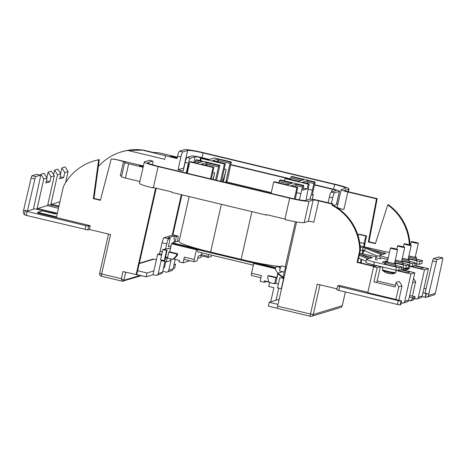 <?xml version="1.0" encoding="UTF-8"?>
<svg xmlns="http://www.w3.org/2000/svg" width="466" height="466" viewBox="0 0 466 466"><rect width="100%" height="100%" fill="white"/><g stroke="black" fill="none" stroke-linecap="round" stroke-linejoin="round"><path stroke-width="0.7" d="M372.584 265.742L372.823 264.665M318.686 200.84L313.868 222.218A4.887 0.431 12.7 0 0 308.341 221.344L313.158 199.966A4.887 0.431 -167.3 0 1 318.686 200.84L332.31 204.108L332.042 205.296A51.342 50.532 73.1 0 1 359.682 248.71L360.346 248.506A51.342 50.532 -106.9 0 0 332.707 205.092L332.974 203.904L332.31 204.108M152.592 164.801A4.887 0.751 103.5 0 0 152.732 161.096A4.887 0.751 103.5 0 0 152.662 161.102L149.376 160.31L144.571 161.772A17.114 1.515 12.7 0 0 144.32 161.952A17.114 1.515 12.7 0 0 158.114 166.601L289.671 198.161A17.114 1.515 12.7 0 0 309.016 201.225L304.199 222.602L308.341 221.344M304.199 222.602A17.114 1.515 -167.3 0 1 285.559 219.707L285.67 219.236A17.114 1.515 12.7 0 1 284.959 219.067L266.401 214.61L266.296 215.088L267.216 214.809M153.512 187.53L152.592 187.81L152.702 187.332A17.114 1.515 12.7 0 0 153.401 187.501L171.96 191.957L171.855 192.429L266.296 215.088M271.264 192.627L226.581 181.909M409.375 296.929L412.462 297.646L415.177 296.819L409.707 295.461M360.346 248.506A12.227 12.029 73.1 0 1 360.061 251.826L357.725 262.177L375.113 266.348L377.344 265.748M152.662 161.102L147.856 162.558A13.689 1.212 -167.3 0 0 147.658 162.71A13.689 1.212 -167.3 0 0 158.696 166.42L290.248 197.98A13.689 1.212 -167.3 0 0 305.725 200.432L309.954 199.151A8.312 0.734 12.7 0 1 319.35 200.636L332.974 203.904M398.273 270.624L407.307 272.791L409.958 271.987L401.063 269.849M426.011 288.914L423.949 288.419M422.959 292.799L426.046 293.516L425.19 297.314L422.027 296.586M436.316 261.898L428.481 295.38L435.361 293.289L442.572 259.993A2.447 0.373 103.5 0 0 442.7 257.873A2.447 0.373 103.5 0 0 442.665 257.879L437.236 259.527A2.447 0.373 103.5 0 0 436.316 261.898L432.559 260.995L425.044 293.056L426.046 293.516M409.34 244.749A51.342 50.532 -106.9 0 0 387.729 204.918L375.392 243.66L368.344 241.965L376.505 198.854L377.169 198.65L348.51 191.776A4.887 0.431 -167.3 0 1 344.566 190.448A4.887 0.431 -167.3 0 1 344.636 190.396L344.607 190.524M98.349 166.566A51.342 50.532 73.1 0 1 121.125 151.968A51.342 50.532 73.1 0 1 127.748 150.442L164.783 159.325L165.581 155.76L177.097 158.522L177.628 156.151A4.887 0.751 -76.5 0 1 179.532 151.147L182.818 151.933L187.623 150.471A13.689 1.212 -167.3 0 1 203.1 152.924L334.658 184.484A13.689 1.212 -167.3 0 1 345.69 188.2A13.689 1.212 -167.3 0 1 345.492 188.346L341.269 189.633A8.312 0.734 12.7 0 0 341.147 189.72A8.312 0.734 12.7 0 0 347.846 191.975L376.505 198.854M347.846 191.975L343.885 209.554L337.675 208.063M331.378 203.525L332.654 197.846L329.369 197.06L328.087 202.733M411.857 266.494L420.897 268.661L423.547 267.857L414.653 265.719M58.821 206.793L47.835 204.545M278.01 304.409L269.202 302.294L279.169 299.259M409.765 266.331L424.503 269.866L428.394 268.678L414.769 265.41M413.552 278.388L415.631 281.761L412.393 296.126M415.631 281.761L412.585 282.687M402.042 285.891L398.814 286.87L396.094 282.46L399.321 281.481L402.042 285.891L398.809 300.255M398.814 286.87L395.809 299.51L401.593 300.949L401.104 301.094L400.247 304.898L397.481 304.461L398.337 300.657L339.609 286.573L338.753 290.37L397.481 304.461M432.559 260.995A2.447 0.373 -76.5 0 1 433.479 258.624L438.908 256.976A2.447 0.373 -76.5 0 1 438.943 256.97A2.447 0.373 -76.5 0 1 438.972 256.987M428.802 293.953L426.454 293.394L425.598 297.192L425.19 297.314M339.609 286.573L337.64 285.908L339.248 285.402L367.878 292.269M398.337 300.657L401.104 301.094M395.448 285.309L377.163 280.922L380.373 266.668L377.145 267.647L373.621 266.802L367.785 292.7L395.978 299.463M401.593 300.949L400.737 304.747L400.247 304.898M396.176 270.461L410.913 273.996L404.756 301.316L408.653 300.133A2.447 2.406 73.1 0 1 407.016 301.904L403.119 303.092A2.447 2.406 -106.9 0 0 404.756 301.316M410.913 273.996L414.81 272.808L408.653 300.133M412.462 297.646L412.136 299.073L414.857 298.246L415.177 296.819M424.503 269.866L418.346 297.186L422.237 296.003A2.447 2.406 73.1 0 1 420.6 297.774L416.709 298.962A2.447 2.406 -106.9 0 0 418.346 297.186M428.394 268.678L422.237 296.003M277.491 308.422A2.447 0.373 -76.5 0 1 277.456 308.422A2.447 0.373 -76.5 0 1 277.614 306.174L296.592 221.95M336.97 288.862L317.247 284.132L310.502 314.061L313.263 314.503L342.26 305.69L345.358 291.955M360.061 251.826L359.397 252.03L357.067 262.381L374.448 266.552L373.621 266.802M359.397 252.03A12.227 12.029 -106.9 0 0 359.682 248.71M375.503 243.322L369.008 241.767L377.169 198.65M410.016 244.947A51.342 50.532 -106.9 0 0 388.394 204.72L387.729 204.918M309.016 201.225L313.158 199.966M177.459 241.301L177.622 240.573A4.887 0.751 103.5 0 0 177.936 236.07A4.887 0.751 103.5 0 0 177.866 236.076L173.166 234.946L163.974 237.742L168.669 238.872A4.887 0.751 103.5 0 0 166.77 243.875L162.075 242.745A4.887 0.751 -76.5 0 1 163.974 237.742M174.319 242.256L173.987 235.977L167.853 237.841L170.201 238.406L168.669 238.872M173.987 235.977L176.334 236.542L175.1 242.017M177.866 236.076L176.334 236.542M165.628 248.955L166.77 243.875M170.201 238.406L168.331 246.718L171.057 245.891M274.806 283.695L269.593 282.641L268.736 286.444L273.903 287.685L271.014 300.512A2.447 2.406 -106.9 0 0 271.049 301.729M278.755 288.134L276.035 300.215M269.202 302.294L268.34 306.092L277.369 308.259M286.45 266.954L286.13 267.047A4.887 0.751 103.5 0 0 284.231 272.051L283.107 277.054M174.197 264.001L175.536 264.321L174.022 264.787M165.692 261.962L164.9 261.77M156.157 259.673L153.926 259.137L139.252 263.599M161.76 254.413L159.197 253.801L157.625 254.279L153.873 270.909L147.04 272.983L137.645 270.729L156.244 188.188M156.524 259.166L154.619 267.618M165.745 261.735L164.393 267.711L163.601 267.519M173.166 268.585L174.68 268.125L175.536 264.321M162.745 271.323L165.89 272.074A2.447 2.406 -106.9 0 0 168.774 270.263L173.078 268.952L175.228 259.428M27.378 211.034L33.43 209.199L40.321 177.325A2.447 0.373 103.5 0 0 40.449 175.204A2.447 0.373 103.5 0 0 40.414 175.204L35.812 176.608A2.447 0.373 103.5 0 0 34.892 178.973L27.378 211.034L25.187 210.947L85.89 225.701L88.656 226.138L90.229 225.66L89.373 229.464L110.518 234.532L101.629 273.973L121.364 278.703L123.857 280.328A1.223 1.206 73.1 0 1 122.412 281.237L121.364 278.703L122.966 271.579L146.184 276.787L153.017 274.707L155.364 275.272A2.447 2.406 -106.9 0 0 158.254 273.46L162.558 272.15L164.952 261.548M146.184 276.787L147.04 272.983M153.873 270.909L153.017 274.707M90.229 225.66L37.606 213.038L37.763 212.327L56.561 216.836L63.009 188.217A12.227 12.029 -106.9 0 1 64.203 185.054A51.342 50.532 73.1 0 1 93.596 161.055L94.26 160.857A51.342 50.532 73.1 0 1 99.293 159.611L94.016 198.417L100.487 199.966M93.596 161.055A51.342 50.532 73.1 0 1 98.629 159.809L93.351 198.615L100.4 200.304L111.223 159.005L115.23 159.32L143.417 165.943M115.23 159.32L123.502 161.527L125.471 162.191L124.772 162.418A4.887 0.431 12.7 0 0 124.702 162.471A4.887 0.431 12.7 0 0 128.645 163.799L143.12 167.271M143.33 166.327L140.33 165.611L139.299 165.925L143.213 166.863M111.223 159.005A51.342 50.532 73.1 0 1 113.273 159.18L113.692 159.052M114.817 159.442A12.227 12.029 -106.9 0 0 113.273 159.18M139.334 263.232L152.679 259.178A2.447 2.406 73.1 0 1 153.926 259.137M172.187 235.248L181.321 194.701M186.208 173.02L188.415 163.24L185.124 162.453A4.887 0.751 -76.5 0 1 187.023 157.45L191.829 155.988A8.312 0.734 12.7 0 1 201.225 157.479L209.49 159.459M182.818 151.933A4.887 0.751 103.5 0 0 180.919 156.937L178.029 169.764L183.196 171.005L185.124 162.453M56.031 213.673L33.558 208.599M34.892 178.973L31.135 178.076A2.447 0.373 -76.5 0 1 32.055 175.705L36.657 174.307A2.447 0.373 -76.5 0 1 36.692 174.301A2.447 0.373 -76.5 0 1 36.721 174.319M24.448 214.226A2.447 2.406 -106.9 0 1 23.3 211.558L23.62 210.131L25.968 210.696M47.579 205.669L54.312 175.799L50.998 176.806L49.874 181.798L45.895 183.004L47.019 178.018L44.119 173.317L40.886 174.296L40.554 175.787M54.312 175.799L51.411 171.098L48.097 172.105L46.833 177.709M64.751 172.63L61.85 167.923L65.158 166.921L68.065 171.622L64.751 172.63L63.626 177.616L59.648 178.828L60.772 173.835L57.871 169.135L54.639 170.119L53.613 174.668M61.85 167.923L60.586 173.533M47.019 178.018L43.792 178.996L36.936 209.409M58.489 208.285L47.287 205.599L37.676 208.518L37.519 209.234M98.629 159.809L99.293 159.611M127.748 150.442L143.336 150.122A51.342 50.532 -106.9 0 0 121.789 151.77L121.125 151.968M143.336 150.122A12.227 12.029 73.1 0 1 144.437 150.332L153.326 152.464L156.751 152.697A4.887 0.431 12.7 0 1 162.279 153.57L177.395 157.199M172.851 235.045L181.909 194.84M136.124 274.736L155.661 188.043M58.984 206.083L51.551 204.3L51.394 205.011M51.551 204.3L59.963 201.743M68.065 171.622L65.566 182.707M60.772 173.835L57.539 174.82L50.689 205.226M165.581 155.76L142.916 150.244M177.179 158.137L170.323 156.494L171.36 156.18L177.301 157.607M348.201 191.701L348.784 189.138A17.114 1.515 12.7 0 0 349.034 188.951A17.114 1.515 12.7 0 0 335.235 184.309L203.677 152.749A17.114 1.515 12.7 0 0 184.332 149.685L179.532 151.147M193.85 162.407L195.114 156.78L190.314 158.242A4.887 0.751 103.5 0 0 188.415 163.24M329.369 197.06A4.887 0.751 -76.5 0 1 331.268 192.056L336.073 190.594A4.887 0.431 -167.3 0 0 336.143 190.542A4.887 0.431 -167.3 0 0 332.2 189.213L314.486 184.967M290.347 179.177L230.618 164.847M208.908 159.64L200.642 157.654L199.984 160.572M333.545 205.541L336.365 204.685L339.359 191.386L334.553 192.842A4.887 0.751 103.5 0 0 332.654 197.846M230.687 164.545L290.417 178.874M314.556 184.664L332.782 189.039A8.312 0.734 12.7 0 1 339.481 191.293A8.312 0.734 12.7 0 1 339.359 191.386M348.784 189.138L344.636 190.396M149.376 160.31A4.887 0.751 -76.5 0 1 149.446 160.31L152.732 161.096M136.788 274.532L137.645 270.729M88.656 226.138L87.8 229.942L89.373 229.464M87.8 229.942L26.306 215.414L24.331 214.75L25.187 210.947M152.592 187.81A17.114 1.515 -167.3 0 1 139.497 183.336L144.32 161.952M128.645 163.799L125.43 178.053L139.911 181.524M125.43 178.053A4.887 0.431 -167.3 0 1 121.492 176.725L124.702 162.471M121.62 176.142L120.286 175.781L123.502 161.527M338.753 290.37L336.778 289.706L337.64 285.908M414.658 298.805L415.462 298.997A2.447 2.406 -106.9 0 0 416.709 298.962M414.857 298.246L413.237 300.017L410.482 300.85L408.437 300.716M401.139 302.952L401.873 303.127A2.447 2.406 -106.9 0 0 403.119 303.092M140.214 166.146L140.33 165.611M178.029 169.764L183.662 168.051L187.623 150.471M339.481 191.293L336.481 204.597A8.312 0.734 -167.3 0 1 336.365 204.685M343.885 209.554A8.312 0.734 -167.3 0 1 337.186 207.3L341.147 189.72M337.92 204.032A13.689 1.212 12.7 0 0 336.697 203.659M195.114 156.78A4.887 0.431 -167.3 0 1 200.642 157.654M171.238 156.716L171.36 156.18M93.351 198.615L94.016 198.417M63.626 177.616L60.108 176.777M57.539 174.82L54.639 170.119M49.874 181.798L46.361 180.954M50.998 176.806L48.097 172.105M43.792 178.996L40.886 174.296M31.135 178.076L23.62 210.131M159.197 253.801A2.447 0.373 103.5 0 0 160.147 251.296L162.075 242.745M173.166 234.946A4.887 0.751 -76.5 0 1 173.236 234.946L177.936 236.07M165.599 257.692L167.166 258.071L166.31 261.875L161.143 260.634L158.254 273.46M157.625 254.279L161.574 255.228M170.993 258.904L170.62 260.564L166.31 261.875M167.166 258.071L167.48 257.978M173.078 268.952A2.447 2.406 73.1 0 1 171.441 270.729L167.137 272.039M171.313 258.985L168.774 270.263M162.558 272.15A2.447 2.406 73.1 0 1 160.921 273.926L156.611 275.237M284.231 272.051L279.536 270.927A4.887 0.751 -76.5 0 1 281.435 265.923L286.13 267.047M368.344 241.965L369.008 241.767M357.725 262.177L357.067 262.381M380.373 266.668L382.86 267.263M414.81 272.808L401.179 269.54M332.707 205.092L332.042 205.296M410.482 300.85L412.136 299.073M377.145 267.647L373.93 281.901L395.075 286.974L396.094 282.46M435.361 293.289A2.447 2.406 73.1 0 1 433.718 295.065L426.844 297.157A2.447 2.406 -106.9 0 0 428.481 295.38M425.598 297.192A2.447 2.406 -106.9 0 0 426.844 297.157M376.248 282.46L377.163 280.922M391.731 286.176L381.904 283.817M358.144 235.883L358.674 234.346L359.239 234.177L366.515 235.918L365.956 236.093L363.818 243.479L364.389 243.304L363.696 246.712M362.892 250.65L362.263 253.754M361.15 259.189L360.41 262.824M366.515 235.918L364.348 246.864M363.567 250.807L362.95 253.918M361.849 259.469L361.15 262.999M358.674 234.346L365.956 236.093M363.818 243.479L359.7 242.489M37.763 212.327L42.528 210.877L55.215 213.917L57.365 213.265L37.676 208.518M374.192 266.133L374.437 265.055M122.412 281.237L101.471 276.221A2.447 0.373 103.5 0 0 101.506 276.221M271.096 193.39L273.664 181.99L274.486 181.757M278.808 182.788L279.588 180.191L280.538 179.899L303.797 185.48L302.848 185.771L302.37 187.017L295.793 185.439L296.265 184.192L291.134 185.753L297.727 187.326L296.924 187.571L294.366 198.912M226.406 182.666L226.791 180.977L227.367 180.802L231.282 161.912L230.495 162.151L230.018 163.397L225.713 182.497M221.542 181.501L225.375 163.706L224.402 163.997L220.517 181.251M224.344 169.047L226.167 169.49A13.933 2.138 -76.5 0 1 222.294 181.682M213.189 179.497L214.651 172.985A13.933 2.138 -76.5 0 1 212.945 179.439M211.366 179.055L213.859 167.207L213.055 167.451L189.796 161.871L190.617 161.638M210.486 178.845L213.055 167.451M290.324 179.288L291.104 176.69L291.891 176.451L315.15 182.031L314.358 182.27L313.886 183.517L307.31 181.944L307.781 180.691L302.644 182.253L309.243 183.831L308.271 184.117L285.011 178.542L286.002 178.257M186.808 173.166L188.683 164.824L189.429 163.49M200.625 160.729L201.149 158.417L202.133 158.137M187.227 173.265L189.796 161.871M194.939 162.669L195.72 160.071L196.675 159.78L219.929 165.36L218.979 165.646L218.502 166.898L215.537 180.057M216.562 180.307L219.929 165.36M284.493 180.849L285.011 178.542M315.15 182.031L312.203 195.097L313.28 194.771L312.267 199.262M312.331 194.538L313.28 194.771M231.282 161.912L214.395 157.968L208.675 159.71L202.098 158.131M224.402 163.997L201.149 158.417M190.582 161.632L197.159 163.211L202.296 161.65L195.72 160.071M280.264 268.259A4.887 0.431 -167.3 0 1 279.757 268.142M282.646 271.795L277.8 273.268L274.899 268.562L275.604 268.352L275.062 267.467L247.155 260.774A39.115 3.466 -167.3 0 0 277.532 266.237L278.418 266.447L280.148 268.632M275.062 267.467L278.418 266.447M276.839 277.544L275.924 277.818L267.938 275.901L268.853 275.627L276.839 277.544L277.8 273.268M278.4 284.044L275.75 283.404L274.591 283.759L275.924 277.818M275.75 283.404L277.887 273.903L283.899 278.272M284.027 277.724L278.511 273.717L277.887 273.903M283.602 278.528L281.301 288.739L277.544 287.842L279.845 277.625L283.858 278.447M283.881 278.348L279.845 277.625M274.591 283.759L269.045 282.425L267.566 277.567L267.938 275.901M268.882 281.895L264.461 280.835L264.135 282.256L260.144 281.301L261.426 275.598L251.558 273.233L253.754 263.494L274.899 268.562M172.239 243.549L171.535 243.765L196.436 249.741L197.141 249.526L172.239 243.549L172.397 242.838L179.229 240.765M169.711 251.844L177.697 253.76L177.325 255.42L173.923 259.113L173.008 259.387L167.463 258.059L168.803 252.118L169.711 251.844L171.535 243.765M165.75 257.016L164.976 260.477L164.312 260.675L166.612 250.458L162.855 249.56L160.549 259.772L164.312 260.675M170.544 248.151L163.31 249.421L167.067 250.324L165.57 256.976L167.597 257.459M167.067 250.324L166.612 250.458M170.527 248.244L162.855 249.56M201.26 255.811L200.898 257.401L197.817 258.339M247.155 260.774A39.115 3.466 12.7 0 1 241.149 259.376L210.609 252.048A39.115 3.466 -167.3 0 1 204.766 250.603L172.397 242.838M253.376 265.177L197.829 251.85L197.141 249.526L254.459 263.278L253.754 263.494M275.604 268.352L254.459 263.278M196.436 249.741L194.24 259.48A2.447 0.373 103.5 0 0 194.083 261.729A2.447 0.373 103.5 0 0 194.118 261.729L197.06 260.838L198.335 256.02L200.322 255.42A14.667 2.248 103.5 0 0 202.116 252.881M208.646 254.448L208.145 257.465L211.104 256.568A2.447 0.373 103.5 0 0 211.756 255.193M184.251 259.364A2.447 0.373 -76.5 0 1 184.216 259.364A2.447 0.373 -76.5 0 1 184.373 257.115L183.086 262.812L188.928 261.042A23.842 3.658 103.5 0 1 189.109 260.541M183.086 262.812L179.095 261.857L179.416 260.43L173.923 259.113M179.358 260.68L178.612 260.238M264.135 282.256L266.418 281.563L268.964 282.175M308.212 189.167L312.389 190.169L313.886 183.517M312.389 190.169A13.933 2.138 -76.5 0 1 309.82 199.192M306.244 200.275A13.933 2.138 -76.5 0 1 307.665 191.608L309.243 183.831M303.797 185.48L302.725 190.233L307.199 188.87L308.271 184.117M296.696 192.668L300.873 193.67L302.37 187.017M300.873 193.67A13.933 2.138 -76.5 0 1 299.242 199.844M295.345 199.116A13.933 2.138 -76.5 0 1 296.149 195.108L297.727 187.326L291.134 185.753M273.664 181.99L296.924 187.571M251.442 275.482A2.447 0.373 -76.5 0 1 251.407 275.482A2.447 0.373 -76.5 0 1 251.558 273.233M204.766 250.603A39.115 3.466 -167.3 0 1 179.078 241.435L189.184 196.588M280.951 266.535A39.115 3.466 -167.3 0 1 277.532 266.237M173.008 259.387L176.416 255.7L177.325 255.42M177.697 253.76L176.789 254.034L176.416 255.7M176.789 254.034L168.803 252.118M170.562 248.075L170.16 247.976L170.614 247.836M307.199 188.87L303.191 188.171M303.226 188.002A1.223 1.206 73.1 0 1 303.675 188.025M228.707 174.861L228.381 174.785M206.688 165.488L206.991 164.137L204.376 164.935M295.491 186.79L295.793 185.439M218.205 161.987L218.507 160.636L215.886 161.434M226.167 169.49L223.365 181.938M307.001 183.289L307.31 181.944M212.793 160.688L225.375 163.706L212.915 160.723M212.671 160.665L217.808 159.104L218.507 160.636L230.018 163.397M213.842 167.207L201.399 164.224M201.155 164.166L206.292 162.605L206.991 164.137L218.502 166.898M298.473 181.251L285.967 178.251L298.566 181.268M298.345 181.216L303.791 179.73L298.654 181.291M286.963 184.752L274.451 181.752M286.829 184.717L292.275 183.231L287.138 184.792M402.286 258.333A4.887 0.431 12.7 0 0 409.224 259.568A4.887 0.431 12.7 0 0 409.294 259.515A4.887 0.431 12.7 0 0 408.164 258.962M408.833 256.003A4.887 0.431 12.7 0 0 416.348 257.401A4.887 0.431 12.7 0 0 416.418 257.349A4.887 0.431 12.7 0 0 415.288 256.801M402.315 258.205A3.67 0.326 12.7 0 0 408.047 259.282A3.67 0.326 12.7 0 0 408.1 259.242L411.204 245.465A3.67 0.326 -167.3 0 1 411.152 245.506A3.67 0.326 -167.3 0 1 407.284 244.912A3.67 0.326 -167.3 0 1 404.051 243.852A3.67 0.326 -167.3 0 1 404.104 243.811A3.67 0.326 -167.3 0 1 407.977 244.405A3.67 0.326 -167.3 0 1 411.204 245.465M408.863 255.857A3.67 0.326 12.7 0 0 412.544 256.795A3.67 0.326 12.7 0 0 415.171 257.115A3.67 0.326 12.7 0 0 415.223 257.081L418.328 243.299A3.67 0.326 -167.3 0 1 418.276 243.339A3.67 0.326 -167.3 0 1 414.408 242.745A3.67 0.326 -167.3 0 1 411.175 241.685A3.67 0.326 -167.3 0 1 411.228 241.65A3.67 0.326 -167.3 0 1 415.101 242.238A3.67 0.326 -167.3 0 1 418.328 243.299M373.19 250.114L385.97 253.37L380.198 255.141A9.78 0.868 12.7 0 0 380.058 255.246A9.78 0.868 12.7 0 0 387.939 257.896L388.213 257.966M421.852 263.471L422.516 260.663L416.132 258.939M389.43 252.56L365.798 247.213M360.148 245.856L364.575 246.922M360.253 247.009L363.34 247.749M395.244 260.133A4.887 0.431 12.7 0 0 402.758 261.531A4.887 0.431 12.7 0 0 402.834 261.478L412.783 263.634L415.346 262.841L409.008 261.129M408.187 258.857L419.953 261.455L419.307 264.304L415.189 263.54M422.476 260.686L419.953 261.455M421.835 263.54L419.307 264.304M414.682 265.649L412.142 266.482L408.682 265.882M360.329 250.032L364.872 251.122M383.367 254.18L364.482 246.928L363.538 247.23L365.408 248.227L381.631 254.704M377.204 256.044L362.542 249.904M387.421 261.484A4.887 0.431 12.7 0 0 386.238 261.438A4.887 0.431 12.7 0 0 386.168 261.49A4.887 0.431 12.7 0 0 390.473 262.906A4.887 0.431 12.7 0 0 395.634 263.692A4.887 0.431 12.7 0 0 395.71 263.645A4.887 0.431 12.7 0 0 394.58 263.092M394.976 261.321A4.887 0.431 12.7 0 0 402.49 262.719A4.887 0.431 12.7 0 0 402.566 262.667L402.834 261.478A4.887 0.431 12.7 0 0 401.704 260.931M375.392 259.329L377.344 260.092M387.415 261.723A3.67 0.326 12.7 0 0 387.357 261.764A3.67 0.326 12.7 0 0 390.59 262.824A3.67 0.326 12.7 0 0 394.463 263.412A3.67 0.326 12.7 0 0 394.516 263.372L397.62 249.595A3.67 0.326 -167.3 0 1 397.568 249.636A3.67 0.326 -167.3 0 1 393.694 249.042A3.67 0.326 -167.3 0 1 390.467 247.982A3.67 0.326 -167.3 0 1 390.52 247.941A3.67 0.326 -167.3 0 1 394.387 248.535A3.67 0.326 -167.3 0 1 397.62 249.595M395.279 259.987A3.67 0.326 12.7 0 0 398.954 260.925A3.67 0.326 12.7 0 0 401.587 261.245A3.67 0.326 12.7 0 0 401.64 261.21L404.744 247.429A3.67 0.326 -167.3 0 1 404.692 247.469A3.67 0.326 -167.3 0 1 400.818 246.875A3.67 0.326 -167.3 0 1 397.591 245.815A3.67 0.326 -167.3 0 1 397.644 245.78A3.67 0.326 -167.3 0 1 401.511 246.368A3.67 0.326 -167.3 0 1 404.744 247.429M359.601 254.244L372.386 257.5L366.614 259.271A9.78 0.868 12.7 0 0 366.468 259.376A9.78 0.868 12.7 0 0 374.349 262.026L399.199 267.764L401.762 266.971L395.424 265.259M408.263 267.601L408.927 264.793L402.542 263.069M387.858 259.545L380.518 257.785M376.237 256.766L359.764 253.155M385.801 262.952L382.405 262.137L386.215 260.977L387.467 261.275M394.603 262.987L406.364 265.585L405.723 268.433L401.605 267.67M408.892 264.816L406.364 265.585M283.678 277.474L284.062 277.561M408.251 267.67L405.723 268.433M401.098 269.779L398.558 270.612L395.791 270.175L373.709 264.88A9.78 0.868 -167.3 0 1 365.827 262.224L366.468 259.376M383.233 261.886L383.139 262.311M383.704 261.997L383.605 262.422M385.86 261.339L385.51 262.882M386.215 260.977L385.772 262.94M359.269 255.333L368.041 258.834M366.066 261.152L358.628 258.181M369.783 258.31L359.525 254.209M408.67 269.063A6.431 0.571 -167.3 0 1 408.647 269.068L408.647 269.068A6.431 0.571 -167.3 0 1 408.635 269.074A6.431 0.571 -167.3 0 1 403.288 268.352M409.806 266.144L409.305 268.369L408.647 269.068A12.227 12.227 0 0 1 405.164 269.703A11.458 2.021 67.3 0 1 405.105 269.703A12.221 12.075 109.1 0 1 403.142 269.61A12.221 12.075 109.1 0 1 403.008 269.587A12.227 12.227 0 0 0 403.142 269.61M395.086 273.192A6.431 0.571 -167.3 0 1 395.063 273.198L395.063 273.198A6.431 0.571 -167.3 0 1 395.052 273.204A6.431 0.571 -167.3 0 1 387.788 272.051A6.431 0.571 -167.3 0 1 382.65 270.402A12.227 12.227 0 0 0 387.427 273.262A12.221 1.753 109.5 0 0 387.473 273.268L387.531 273.111M387.427 273.262A12.221 1.753 109.5 0 1 387.205 273.018A11.458 9.751 -1.1 0 0 388.021 273.239A11.458 9.751 -1.1 0 0 388.854 273.408A12.221 1.975 -82.6 0 0 389.192 273.682A12.221 1.975 -82.6 0 1 389.192 273.682A12.227 12.227 0 0 0 389.559 273.734A12.221 12.075 109.1 0 1 389.197 273.682M396.217 270.274L395.716 272.499L395.063 273.198A12.227 12.227 0 0 1 391.574 273.833A11.458 2.021 67.3 0 1 391.516 273.833A12.221 12.075 109.1 0 1 389.559 273.734M375.742 257.774A2.447 2.447 0 0 1 377.419 255.968A2.447 2.447 0 0 1 380.512 258.846L375.742 257.774L375.346 259.55M433.479 258.624L437.236 259.527M442.665 257.879L438.908 256.976M277.614 306.174L310.502 314.061A2.447 0.373 -76.5 0 0 310.344 316.315A2.447 2.447 0 0 0 311.626 316.274A2.447 2.406 -106.9 0 0 313.263 314.503L319.961 284.784M180.919 156.937L177.628 156.151M32.055 175.705L35.812 176.608M40.414 175.204L36.657 174.307M144.437 150.332L144.023 150.454M331.582 191.957L332.2 189.213M125.68 272.231L123.857 280.328L140.219 275.354M284.959 219.067L289.671 198.161M158.114 166.601L153.401 187.501M147.856 162.558L147.774 162.925M203.1 152.924L202.028 157.671M333.586 189.237L334.658 184.484M187.023 157.45L190.314 158.242M331.268 192.056L334.553 192.842M85.033 229.505L85.89 225.701M27.162 211.611L26.306 215.414M160.147 251.296L162.343 251.826M345.382 291.961L342.294 305.661A2.447 2.447 0 0 1 340.623 307.461A2.447 2.406 -106.9 0 0 342.26 305.69L342.277 305.62M99.695 273.28L101.629 273.973A2.447 0.373 103.5 0 0 101.471 276.221A2.447 2.447 0 0 1 99.654 273.309L108.502 234.054M277.456 308.422L310.344 316.315A2.447 0.373 -76.5 0 0 310.379 316.315A2.447 2.406 -106.9 0 0 311.626 316.274L340.623 307.461M141.396 275.639L122.377 281.237M212.828 172.548L214.651 172.985M189.109 164.923L188.683 164.824M217.808 159.104L230.495 162.151M307.781 180.691L314.358 182.27M291.104 176.69L303.791 179.73M309.226 183.831L302.644 182.253M206.292 162.605L218.979 165.646M184.373 257.115L194.24 259.48M296.265 184.192L302.848 185.771M279.588 180.191L292.275 183.231M241.149 259.376L251.908 211.634M221.367 204.312L210.609 252.048M295.421 221.752L285.361 266.383M208.127 257.453L200.025 255.508M201.143 254.64L208.22 256.335M279.396 267.682L279.676 266.441M289.45 183.919L279.111 181.437M199.786 162.407L195.242 161.318M300.966 180.418L290.627 177.942M408.565 257.191A4.887 0.431 12.7 0 0 416.08 258.589A4.887 0.431 12.7 0 0 416.15 258.537L416.249 259.533M416.988 260.057A6.11 0.542 -167.3 0 1 408.268 258.502M402.018 259.515A4.887 0.431 12.7 0 0 408.956 260.75A4.887 0.431 12.7 0 0 409.026 260.704L409.125 261.7M409.859 262.224A6.11 0.542 -167.3 0 1 401.727 260.82M383.693 254.081L384.001 252.706M409.381 266.045L410.022 263.197M387.939 257.896L387.584 259.48M412.783 263.634L412.142 266.482M414.67 265.719L415.311 262.865M416.546 263.867L417.187 261.018M365.408 248.227L364.377 250.924M403.399 264.187A6.11 0.542 -167.3 0 1 394.685 262.632M385.079 263.535L385.9 262.678A4.887 0.431 12.7 0 0 390.205 264.094A4.887 0.431 12.7 0 0 395.366 264.88A4.887 0.431 12.7 0 0 395.442 264.828L395.541 265.83M396.275 266.354A6.11 0.542 -167.3 0 1 389.366 265.259A6.11 0.542 -167.3 0 1 384.526 263.535A6.11 0.542 -167.3 0 1 385.178 263.506M370.103 258.211L370.412 256.836M395.791 270.175L396.438 267.327M374.349 262.026L373.709 264.88M399.199 267.764L398.558 270.612M401.08 269.843L401.727 266.995M402.956 267.997L403.603 265.148M409.305 268.369A6.844 0.606 -167.3 0 1 409.2 268.439A6.844 0.606 -167.3 0 1 406.422 268.224M395.716 272.499A6.844 0.606 -167.3 0 1 395.617 272.569A6.844 0.606 -167.3 0 1 388.388 271.468A6.844 0.606 -167.3 0 1 382.359 269.488L382.65 270.402M372.695 264.63L372.45 265.713M348.399 191.747L349.034 188.951M36.692 174.301L40.449 175.204M442.7 257.873L438.943 256.97M194.083 261.729L184.216 259.364M260.937 277.771L251.407 275.482M208.686 159.704L202.116 158.131M213.859 167.207L201.277 164.189M197.17 163.205L190.6 161.626M287.05 184.769L274.468 181.752M200.013 255.514L208.145 257.465M409.294 259.515L409.026 260.704M416.418 257.349L416.15 258.537M362.507 249.927L363.538 247.23M380.058 255.246L379.773 256.498M415.346 262.841L414.705 265.69M422.516 260.663L421.87 263.511M395.71 263.645L395.442 264.828M386.168 261.49L385.9 262.678M401.762 266.971L401.121 269.82M408.927 264.793L408.286 267.641M402.566 262.667L402.665 263.663M416.936 263.96L416.511 265.83M411.175 241.685L410.412 245.075M404.051 243.852L403.375 246.858M403.346 268.09L402.927 269.96M397.591 245.815L396.828 249.199M390.467 247.982L387.357 261.764M382.901 267.082L382.359 269.488"/></g></svg>
